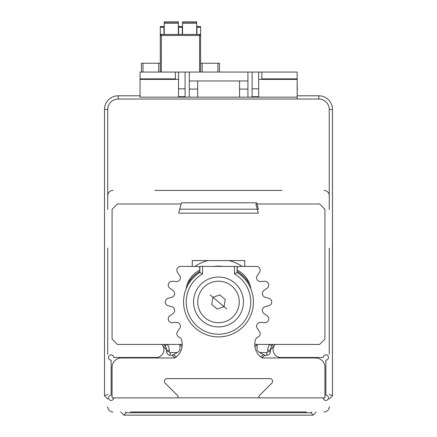 <?xml version="1.0" encoding="UTF-8"?>
<svg xmlns="http://www.w3.org/2000/svg" width="437" height="437" viewBox="0 0 437 437"><rect width="100%" height="100%" fill="white"/><g stroke="black" fill="none" stroke-linecap="round" stroke-linejoin="round"><path stroke-width="0.66" d="M311.723 411.96L310.936 412.747L126.064 412.747L125.277 411.96M316.279 411.96L313.089 415.15L123.911 415.15L126.064 412.747M313.089 415.15L310.936 412.747M297.165 95.807L318.792 95.807A13.7 13.7 0 0 1 332.491 109.507L332.491 395.747L329.269 394.414M107.731 209.536L107.731 109.507A10.477 10.477 0 0 1 118.209 99.03L318.792 99.03A10.477 10.477 0 0 1 329.269 109.507L329.269 209.536M332.491 395.747L329.269 398.97M107.731 398.97L104.509 395.747L104.509 109.507A13.7 13.7 0 0 1 118.209 95.807L139.938 95.807L139.938 97.151L139.938 95.807M104.509 395.747L107.731 394.414M297.062 97.151L139.938 97.151M123.911 415.15L120.721 411.96M163.951 34.419L163.951 26.564L160.286 26.564L160.286 72.061L160.286 63.228L158.713 63.228L158.713 72.061M143.003 72.061L143.003 63.228L158.713 63.228M141.435 63.228L141.435 72.061L141.435 63.228L143.003 63.228M141.435 78.868L141.435 79.392L141.435 78.868M200.616 63.228L200.616 72.061L200.616 63.228L202.184 63.228L202.184 72.061M217.899 72.061L217.899 63.228L202.184 63.228M217.899 63.228L219.467 63.228L219.467 72.061M200.173 34.862A1.049 0.743 180 0 1 200.616 35.468L200.616 26.564L196.945 26.564L196.945 34.419M200.616 35.468L200.616 72.061L200.616 35.468L199.567 34.419A1.049 1.049 0 0 1 200.616 35.468L200.304 35.468A1.049 0.743 -90 0 0 199.567 34.419L197.732 34.419M178.356 34.419L178.356 21.85L178.356 22.877L164.214 22.877L164.214 21.85L164.214 34.419M182.284 34.419L182.284 26.564L178.618 26.564L178.618 34.419M179.405 34.419L181.497 34.419M196.688 34.419L196.688 21.85L196.688 22.877L182.546 22.877L182.546 21.85L182.546 34.419M191.073 34.419L188.156 34.419M161.335 72.061L161.335 35.468L160.286 35.468A1.049 1.049 0 0 1 161.335 34.419L199.567 34.419L199.567 72.061M160.286 35.468L161.335 34.731A1.049 0.743 180 0 0 160.286 35.468L160.286 72.061M163.951 26.564L160.286 26.564M248.194 97.151L258.671 96.938L258.671 79.392L297.165 79.392L297.165 99.03M189.013 97.151L178.542 96.938L178.542 79.392L140.048 79.392L140.048 97.151M178.542 88.82L185.086 88.82L185.086 72.061L247.932 72.061L247.932 80.965L189.276 80.965L189.276 72.061M178.542 79.392L178.542 72.061L185.086 72.061M178.542 96.675L185.086 96.675L185.086 88.82M258.671 88.82L252.122 88.82L252.122 96.675L258.671 96.675M258.671 79.392L258.671 72.061L252.122 72.061L252.122 88.82M175.395 72.061L140.048 72.061L140.048 78.868L175.395 78.868L175.395 72.061L178.542 72.061M297.165 72.061L297.165 78.868L261.812 78.868L261.812 72.061L297.165 72.061M189.276 97.151L189.276 89.082L197.655 89.082L197.655 97.151M197.655 89.082L197.655 80.965M189.276 89.082L189.276 80.965M239.552 97.151L239.552 80.965M247.932 97.151L247.932 89.082L239.552 89.082M247.932 89.082L247.932 80.965M289.567 78.868L289.567 79.392M261.812 72.061L258.671 72.061M247.932 72.061L252.122 72.061M147.64 79.392L147.64 78.868M297.291 89.891L297.165 82.036M113.751 397.889A2.617 2.617 0 0 1 111.091 400.434A2.617 2.617 0 0 1 108.518 397.796A2.617 2.617 0 0 1 111.135 395.201L111.135 360.11A2.617 2.617 0 0 1 108.518 357.493A2.617 2.617 0 0 1 111.135 354.871A2.617 2.617 0 0 1 113.757 357.493L156.047 357.493A7.855 7.855 0 0 0 162.296 344.869A70.701 70.701 0 0 0 166.579 349.966M323.249 397.889A2.617 2.617 0 0 0 325.898 400.434A2.617 2.617 0 0 0 328.482 397.817A2.617 2.617 0 0 0 325.865 395.201L325.865 360.11A2.617 2.617 0 0 0 328.482 357.493A2.617 2.617 0 0 0 325.865 354.871A2.617 2.617 0 0 0 323.243 357.493L280.953 357.493A7.855 7.855 0 0 1 274.704 344.869A70.701 70.701 0 0 0 275.02 344.454A70.701 70.701 0 0 1 270.421 349.966M171.943 355.188A70.701 70.701 0 0 0 175.09 357.783M261.91 357.783A70.701 70.701 0 0 0 265.057 355.188M161.98 344.454A70.701 70.701 0 0 0 162.296 344.869A70.701 70.701 0 0 1 161.98 344.454M329.269 354.347L329.269 248.03M282.133 190.423L154.867 190.423M107.731 248.03L107.731 354.347M130.516 411.96L306.484 411.96M154.867 411.96L153.032 411.96M283.968 411.96L282.133 411.96M177.154 397.817L259.846 397.817M324.03 411.96A5.239 5.239 0 0 0 329.269 406.721M329.269 195.661A5.239 5.239 0 0 0 324.03 190.423M112.97 190.423A5.239 5.239 0 0 0 107.731 195.661M107.731 406.721A5.239 5.239 0 0 0 112.97 411.96M237.138 271.377A35.829 35.829 0 0 1 249.849 284.634A35.829 35.829 0 0 0 237.138 271.377M187.151 284.634A35.829 35.829 0 0 1 199.851 271.382A35.829 35.829 0 0 0 187.151 284.634M214.234 266.406A35.829 35.829 0 0 1 222.766 266.406A35.829 35.829 0 0 0 214.234 266.406M242.18 266.406A42.733 42.733 0 0 0 229.026 260.561M207.974 260.561A42.733 42.733 0 0 0 194.82 266.406M237.138 269.05L237.138 272.448A34.922 34.922 0 0 1 250.838 288.797A24.789 24.789 0 0 0 238.302 270.721A2.3 2.3 0 0 1 239.41 266.406L256.328 266.406A3.829 3.829 0 0 1 259.48 272.415L257.284 275.583A3.829 3.829 0 0 0 260.747 281.581L264.587 281.27A3.829 3.829 0 0 1 267.116 288.212L263.97 290.441A3.829 3.829 0 0 0 265.172 297.264L268.892 298.28A3.829 3.829 0 0 1 268.892 305.671L265.172 306.687A3.829 3.829 0 0 0 263.97 313.509L267.116 315.738A3.829 3.829 0 0 1 264.587 322.681L260.747 322.369A3.829 3.829 0 0 0 257.284 328.367L259.48 331.536A3.829 3.829 0 0 1 257.688 337.298A3.594 3.594 0 0 0 255.541 339.549A15.961 15.961 0 0 0 262.222 357.979L315.607 357.979A9.314 9.314 0 0 1 324.92 367.293L324.92 397.889L260.272 397.889A1.333 1.333 0 0 1 259.332 395.616L271.809 383.14A2.66 2.66 0 0 0 269.924 378.6L167.076 378.6A2.66 2.66 0 0 0 165.191 383.14L177.668 395.616A1.333 1.333 0 0 1 176.728 397.889L112.08 397.889L112.08 367.293A9.314 9.314 0 0 1 121.393 357.979L174.778 357.979A15.961 15.961 0 0 0 182.092 346.623A57.608 57.608 0 0 1 179.924 344.76L179.924 350.042A15.989 15.989 0 0 1 177.395 352.528L172.375 355.188L170.179 355.188A3.594 3.594 0 0 1 166.584 351.594L166.584 350.294A7.096 7.096 0 0 0 165.077 345.918L167.147 344.247M267.75 351.594L270.416 351.594L270.416 350.294L267.75 350.294L267.75 351.594A0.929 0.929 0 0 1 266.821 352.528L259.605 352.528A15.989 15.989 0 0 1 257.076 350.042L257.076 344.76A57.608 57.608 0 0 1 254.908 346.623M259.605 352.528L264.625 355.188L266.821 355.188L266.821 352.528M177.395 352.528L170.179 352.528A0.929 0.929 0 0 1 169.25 351.594L169.25 350.294L166.584 350.294M270.416 351.594A3.594 3.594 0 0 1 266.821 355.188M257.076 344.76A57.608 57.608 0 0 0 257.459 344.416M267.75 350.294A9.756 9.756 0 0 1 269.695 344.454M167.305 344.454A9.756 9.756 0 0 1 169.25 350.294M179.541 344.416A57.608 57.608 0 0 0 179.924 344.76M269.853 344.247L271.923 345.918A7.096 7.096 0 0 0 270.416 350.294M165.077 345.918A69.172 69.172 0 0 1 163.908 344.454M273.092 344.454A69.172 69.172 0 0 1 271.923 345.918M263.287 354.691A69.172 69.172 0 0 1 260.632 356.838M176.368 356.838A69.172 69.172 0 0 1 173.713 354.691M250.838 288.797A34.922 34.922 0 0 1 218.5 336.894A34.922 34.922 0 0 1 186.162 288.797A24.789 24.789 0 0 1 198.698 270.721A2.3 2.3 0 0 0 197.59 266.406L180.672 266.406A3.829 3.829 0 0 0 177.52 272.415L179.716 275.583A3.829 3.829 0 0 1 176.253 281.581L172.413 281.27L176.253 281.581A3.829 3.829 0 0 0 179.716 275.583M174.778 357.979A15.961 15.961 0 0 0 181.459 339.549A3.594 3.594 0 0 0 179.312 337.298A3.829 3.829 0 0 1 177.52 331.536L179.716 328.367A3.829 3.829 0 0 0 176.253 322.369L172.413 322.681A3.829 3.829 0 0 1 169.884 315.738L173.03 313.509A3.829 3.829 0 0 0 171.828 306.687L168.108 305.671A3.829 3.829 0 0 1 168.108 298.28L171.828 297.264A3.829 3.829 0 0 0 173.03 290.441L169.884 288.212A3.829 3.829 0 0 1 172.413 281.27M315.607 357.979L301.639 357.979L315.607 357.979M324.92 383.254L324.92 367.293M112.08 383.254L112.08 367.293L112.08 383.254M135.361 357.979L121.393 357.979L135.361 357.979M259.48 331.536A3.829 3.829 0 0 1 257.683 337.298M176.253 322.369A3.829 3.829 0 0 1 179.716 328.367L177.52 331.536M262.353 310.385A3.829 3.829 0 0 1 265.172 306.687L268.892 305.671M265.172 297.264A3.829 3.829 0 0 1 263.97 290.441L267.116 288.212M257.284 275.583L259.48 272.415M171.828 306.687A3.829 3.829 0 0 1 173.03 313.509L169.884 315.738M182.234 344.416L173.194 344.416A62.081 62.081 0 0 0 173.232 344.454L117.4 344.454L112.08 339.134L112.08 209.301L117.4 203.981L181.164 203.981L178.7 213.18L258.3 213.18L255.836 203.981L319.6 203.981L324.92 209.301L324.92 339.134L319.6 344.454L263.768 344.454A62.081 62.081 0 0 0 263.806 344.416L254.766 344.416M260.747 322.369L264.587 322.681A3.829 3.829 0 0 0 267.116 315.738M256.328 266.406L244.72 266.406L244.72 260.561L192.28 260.561L192.28 266.406L180.672 266.406M171.828 297.264L168.108 298.28M256.721 202.801L258.431 209.186L179.765 209.186L181.481 202.801L256.721 202.801M258.3 213.18L178.7 213.18L179.765 209.186M205.079 317.803A20.752 20.752 0 0 0 234.33 315.394A20.752 20.752 0 0 0 231.921 286.148A20.752 20.752 0 0 0 202.67 288.557A20.752 20.752 0 0 0 205.079 317.803M212.994 297.307L219.789 294.871L225.295 299.542L224.006 306.643L217.211 309.079L211.705 304.409L212.994 297.307M226.819 309.03L210.175 294.926L226.819 309.03M193.558 301.978A24.942 24.942 0 0 1 218.5 277.031A24.942 24.942 0 0 1 243.442 301.978A24.942 24.942 0 0 1 218.5 326.92A24.942 24.942 0 0 1 193.558 301.978M202.511 266.406L234.478 266.406L234.478 273.95A32.262 32.262 0 0 1 218.5 334.234A32.262 32.262 0 0 1 202.511 273.955L202.511 266.406L199.851 266.406L199.851 268.296M237.138 272.448L234.478 273.95M234.478 266.406L237.138 266.406L237.138 268.362M202.511 273.955L199.851 272.453L199.851 269.116M183.578 301.978A34.922 34.922 0 0 1 199.851 272.453M318.792 95.807L318.792 99.03M332.491 109.507L329.269 109.507M104.509 109.507L107.731 109.507M118.209 95.807L118.209 99.03M143.003 79.392L143.003 78.868M200.616 27.252L196.945 27.252M178.356 23.161L164.214 23.161M182.284 27.252L178.618 27.252M196.688 23.161L182.546 23.161M161.335 34.731L161.335 35.468L200.304 35.468M163.951 27.252L160.286 27.252M170.179 355.188L170.179 352.528M166.584 351.594L169.25 351.594M164.214 21.85L178.356 21.85M182.546 21.85L196.688 21.85"/></g></svg>
